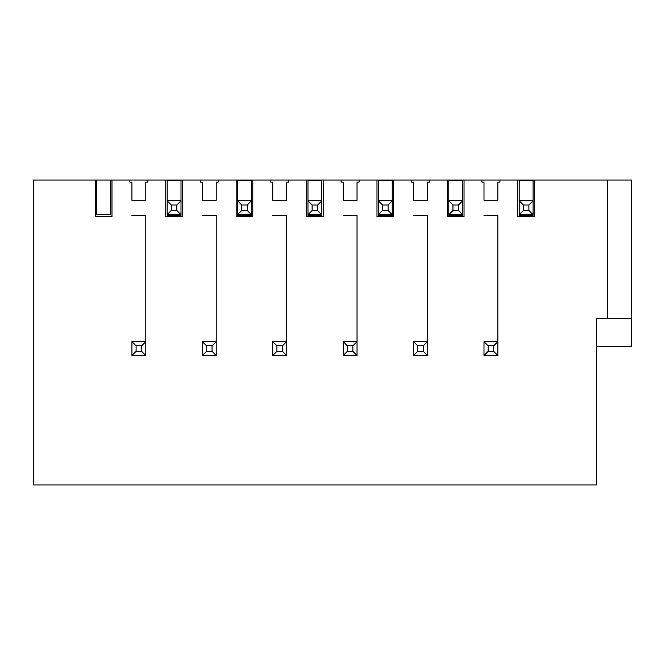 <?xml version="1.0" encoding="UTF-8"?>
<svg xmlns="http://www.w3.org/2000/svg" width="665" height="665" viewBox="0 0 665 665"><rect width="100%" height="100%" fill="white"/><g stroke="black" fill="none" stroke-linecap="round" stroke-linejoin="round"><path stroke-width="1" d="M136.092 345.808L131.936 341.652L145.801 341.652L141.637 345.808L136.092 345.808L136.092 351.353L141.637 351.353L141.637 345.808M145.801 341.652L145.801 215.518L145.801 355.509L141.637 351.353M145.801 355.509L131.936 355.509L136.092 351.353M131.936 355.509L131.936 341.652M206.507 345.808L202.351 341.652L216.208 341.652L212.052 345.808L206.507 345.808L206.507 351.353L212.052 351.353L212.052 345.808M216.208 341.652L216.208 215.518L216.208 355.509L212.052 351.353M216.208 355.509L202.351 355.509L206.507 351.353M202.351 355.509L202.351 341.652M276.923 345.808L272.758 341.652L286.623 341.652L282.467 345.808L276.923 345.808L276.923 351.353L282.467 351.353L282.467 345.808M286.623 341.652L286.623 215.518L286.623 355.509L282.467 351.353M286.623 355.509L272.758 355.509L276.923 351.353M272.758 355.509L272.758 341.652M347.329 345.808L343.173 341.652L357.03 341.652L352.874 345.808L347.329 345.808L347.329 351.353L352.874 351.353L352.874 345.808M357.03 341.652L357.03 215.518L357.03 355.509L352.874 351.353M357.03 355.509L343.173 355.509L347.329 351.353M343.173 355.509L343.173 341.652M417.745 345.808L413.588 341.652L427.445 341.652L423.289 345.808L417.745 345.808L417.745 351.353L423.289 351.353L423.289 345.808M427.445 341.652L427.445 215.518L427.445 355.509L423.289 351.353M427.445 355.509L413.588 355.509L417.745 351.353M413.588 355.509L413.588 341.652M488.152 345.808L483.995 341.652L497.861 341.652L493.696 345.808L488.152 345.808L488.152 351.353L493.696 351.353L493.696 345.808M497.861 341.652L497.861 215.518L497.861 355.509L493.696 351.353M497.861 355.509L483.995 355.509L488.152 351.353M483.995 355.509L483.995 341.652M171.304 204.986L167.139 200.822L181.005 200.822L176.848 204.986L171.304 204.986L171.304 210.531L176.848 210.531L176.848 204.986M181.005 180.032L182.393 180.032L182.393 216.765L165.76 216.765L165.76 180.032L181.005 180.032L181.005 214.687L176.848 210.531M181.005 215.377L167.139 215.377L181.005 215.377L181.005 214.687L167.139 214.687L167.139 180.032M167.139 215.377L167.139 214.687L171.304 210.531M241.711 204.986L237.555 200.822L251.412 200.822L247.255 204.986L241.711 204.986L241.711 210.531L247.255 210.531L247.255 204.986M251.412 180.032L252.8 180.032L252.8 216.765L236.166 216.765L236.166 180.032L251.412 180.032L251.412 214.687L247.255 210.531M251.412 215.377L237.555 215.377L251.412 215.377L251.412 214.687L237.555 214.687L237.555 180.032M237.555 215.377L237.555 214.687L241.711 210.531M312.126 204.986L307.97 200.822L321.827 200.822L317.671 204.986L312.126 204.986L312.126 210.531L317.671 210.531L317.671 204.986M321.827 180.032L323.215 180.032L323.215 216.765L306.582 216.765L306.582 180.032L321.827 180.032L321.827 214.687L317.671 210.531M321.827 215.377L307.97 215.377L321.827 215.377L321.827 214.687L307.97 214.687L307.97 180.032M307.97 215.377L307.97 214.687L312.126 210.531M382.533 204.986L378.377 200.822L392.242 200.822L388.077 204.986L382.533 204.986L382.533 210.531L388.077 210.531L388.077 204.986M392.242 180.032L393.622 180.032L393.622 216.765L376.988 216.765L376.988 180.032L392.242 180.032L392.242 214.687L388.077 210.531M392.242 215.377L378.377 215.377L392.242 215.377L392.242 214.687L378.377 214.687L378.377 180.032M378.377 215.377L378.377 214.687L382.533 210.531M452.948 204.986L448.792 200.822L462.649 200.822L458.493 204.986L452.948 204.986L452.948 210.531L458.493 210.531L458.493 204.986M462.649 180.032L464.037 180.032L464.037 216.765L447.404 216.765L447.404 180.032L462.649 180.032L462.649 214.687L458.493 210.531M462.649 215.377L448.792 215.377L462.649 215.377L462.649 214.687L448.792 214.687L448.792 180.032M448.792 215.377L448.792 214.687L452.948 210.531M523.363 204.986L519.199 200.822L533.064 200.822L528.908 204.986L523.363 204.986L523.363 210.531L528.908 210.531L528.908 204.986M519.199 180.73L533.064 180.73L533.064 214.687L528.908 210.531M533.064 214.687L533.064 215.377L533.064 214.687L519.199 214.687L519.199 180.032L534.452 180.032L534.452 216.765L517.819 216.765L517.819 180.032L519.199 180.032M519.199 215.377L533.064 215.377L519.199 215.377L519.199 214.687L523.363 210.531M96.733 180.032L111.978 180.032L111.978 216.765L95.344 216.765L95.344 180.032L96.733 180.032L96.733 214.687L110.59 214.687L110.59 180.032M307.97 180.73L321.827 180.73M378.377 180.73L392.242 180.73M448.792 180.73L462.649 180.73M533.064 200.822L533.064 180.032M110.59 214.687L109.484 214.687M237.555 180.73L251.412 180.73M499.939 182.11L497.861 182.11L497.861 200.273L483.995 200.273L483.995 182.11L481.917 182.11L481.917 180.032L499.939 180.032L499.939 182.11M497.861 215.518L483.995 215.518M483.995 182.11L483.995 200.273M429.524 182.11L427.445 182.11L427.445 200.273L413.588 200.273L413.588 182.11L411.502 182.11L411.502 180.032L429.524 180.032L429.524 182.11M427.445 215.518L413.588 215.518M413.588 182.11L413.588 200.273M359.108 182.11L357.03 182.11L357.03 200.273L343.173 200.273L343.173 182.11L341.095 182.11L341.095 180.032L359.108 180.032L359.108 182.11M357.03 215.518L343.173 215.518M343.173 182.11L343.173 200.273M288.701 182.11L286.623 182.11L286.623 200.273L272.758 200.273L272.758 182.11L270.68 182.11L270.68 180.032L288.701 180.032L288.701 182.11M286.623 215.518L272.758 215.518M272.758 182.11L272.758 200.273M218.286 182.11L216.208 182.11L216.208 200.273L202.351 200.273L202.351 182.11L200.273 182.11L200.273 180.032L218.286 180.032L218.286 182.11M216.208 215.518L202.351 215.518M202.351 182.11L202.351 200.273M181.005 180.73L167.139 180.73M147.879 182.11L145.801 182.11L145.801 200.273L131.936 200.273L131.936 182.11L129.858 182.11L129.858 180.032L147.879 180.032L147.879 182.11M145.801 215.518L131.936 215.518M131.936 182.11L131.936 200.273M607.635 318.643L607.635 180.032L631.75 180.032L631.75 318.643L596.547 318.643L596.547 484.968L33.25 484.968L33.25 180.032L95.344 180.032M596.547 346.357L631.75 346.357L631.75 318.643M145.801 182.11L145.801 200.273M216.208 182.11L216.208 200.273M286.623 182.11L286.623 200.273M357.03 182.11L357.03 200.273M427.445 182.11L427.445 200.273M497.861 182.11L497.861 200.273M218.286 180.032L236.166 180.032M182.393 180.032L200.273 180.032M288.701 180.032L306.582 180.032M252.8 180.032L270.68 180.032M359.108 180.032L376.988 180.032M323.215 180.032L341.095 180.032M429.524 180.032L447.404 180.032M393.622 180.032L411.502 180.032M499.939 180.032L517.819 180.032M464.037 180.032L481.917 180.032M111.978 180.032L129.858 180.032M534.452 180.032L607.635 180.032M147.879 180.032L165.76 180.032"/></g></svg>
